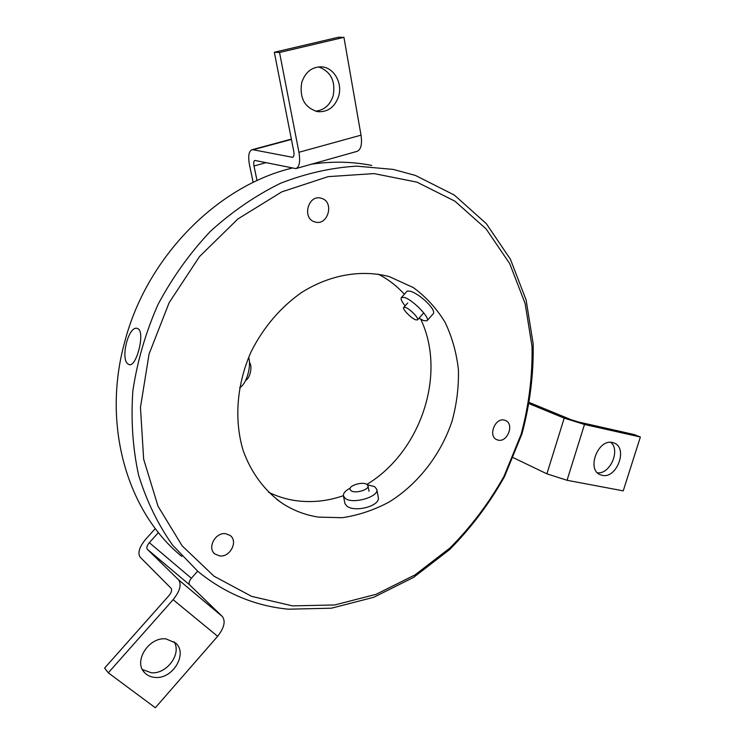<?xml version="1.0" encoding="UTF-8"?>
<svg xmlns="http://www.w3.org/2000/svg" width="745" height="745" viewBox="0 0 745 745"><rect width="100%" height="100%" fill="white"/><g stroke="black" fill="none" stroke-linecap="round" stroke-linejoin="round"><path stroke-width="1.12" d="M155.165 677.429C172.803 679.3 188.066 653.71 175.708 643.065L166.051 638.903C148.832 636.612 132.927 661.774 144.707 672.782C147.426 675.594 150.918 677.14 155.165 677.429M142.407 669.522L151.254 672.744C166.833 674.374 181.91 653.738 174.051 641.696M197.639 571.201L191.381 578.25C189.109 581.081 188.532 583.288 189.63 584.862L222.327 616.488L178.549 579.806L147.333 549.307C146.309 547.771 146.97 545.564 149.335 542.677L158.452 532.554M108.286 672.828L173.11 599.688L217.642 636.295L155.333 707.75L108.286 672.828L104.626 668.069L169.031 595.525C171.546 592.387 172.216 589.956 171.052 588.233L140.209 557.223C137.462 553.004 139.306 546.998 145.713 539.203L155.323 528.54M178.549 579.806C181.78 584.443 179.973 591.074 173.11 599.688M217.642 636.295C224.208 627.849 225.772 621.246 222.327 616.488M602.146 475.329C616.786 479.147 628.333 447.922 614.057 443.014L612.614 442.567C598.142 438.386 586.203 469.611 600.274 474.742L602.146 475.329M597.443 472.796C609.997 474.444 620.613 450.418 610.891 442.344M529.397 403.781L564.198 418.141L546.904 473.829L513.296 457.7M584.499 424.464L640.374 437.017L623.23 490.862L567.047 480.283L584.499 424.464L564.198 418.141M546.904 473.829L567.047 480.283M640.374 437.017L634.265 434.568L578.52 422.005L571.098 419.696L529.602 402.626M301.744 82.425C299.304 97.995 304.612 107.746 317.677 111.666C327.809 112.29 334.794 107.168 338.63 96.291C342.747 83.179 334.011 67.599 321.812 66.864C312.09 66.705 305.394 71.892 301.744 82.425M315.414 111.173C324.112 110.297 330.026 105.157 333.164 95.751C335.744 81.158 330.873 71.539 318.562 66.882M257.044 180.607L253.989 165.995C253.421 162.838 253.7 160.985 254.846 160.426L295.877 168.594L357.134 151.337C360.98 149.624 362.284 144.232 361.018 135.162L298.95 152.278C300.449 161.516 299.425 166.954 295.877 168.594M298.95 152.278L279.533 52.485L343.939 37.343L338.37 37.25L274.328 52.271L293.754 151.309C294.312 154.709 293.93 156.711 292.627 157.325L253.104 149.745L291.416 139.408M343.939 37.343L361.018 135.162M279.533 52.485L274.328 52.271M253.179 182.441L249.51 165.008C247.936 156.413 248.718 151.337 251.847 149.782L253.104 149.745M351.165 490.787L350.048 489.381C348.725 485.489 362.536 481.363 366.81 484.352L367.983 485.787C369.362 489.679 355.374 493.851 351.165 490.787M415.738 319.838C411.175 318.366 401.788 308.626 403.753 307.378L405.457 307.424C409.992 308.821 419.51 318.711 417.489 319.903L415.738 319.838M367.378 484.781L374.549 486.606L376.784 489.335C379.382 496.608 353.251 504.43 345.494 498.619L343.454 496.021C343.072 493.283 345.308 490.676 350.178 488.199M376.821 489.558L378.209 497.008C381.123 505.967 354.89 512.653 346.984 506.19L344.972 503.722L343.454 496.021M405.122 305.86C401.657 301.539 400.438 298.736 401.462 297.46L404.6 297.497C413.065 299.993 430.852 318.534 426.997 320.769L423.663 320.657L418.997 318.217M401.462 297.46L407.245 291.044L410.225 291.248C419.09 293.279 437.883 310.646 432.798 314.269L427.155 320.601M245.599 380.518C247.517 379.419 249.026 377.026 250.143 373.357C251.391 368.319 251.149 364.603 249.426 362.21M389.272 276.609L413.326 287.561C426.075 296.938 436.644 308.514 445.063 322.287C452.075 337.001 456.527 352.813 458.426 369.716C458.846 386.897 456.732 404.023 452.085 421.083C440.835 454.692 418.057 484.138 389.011 502.093C374.046 510.055 358.522 515.251 342.449 517.691L318.627 517.132C305.543 515.168 293.418 510.558 282.243 503.294C264.717 490.936 251.112 472.768 243.14 450.455C233.921 419.882 236.733 383.703 251.335 351.286C263.665 327.083 280.344 307.536 301.39 292.627C329.607 274.709 361.521 269.29 389.272 276.609M378.264 274.169C388.173 279.263 396.88 285.959 404.358 294.238M420.767 319.279C446.888 373.953 420.841 451.936 366.885 484.399M343.398 495.686C327.204 501.301 310.972 502.894 294.685 500.482C285.531 499.048 276.795 496.282 268.479 492.184M321.561 198.347C334.71 201.951 327.949 226.238 315.014 221.973L314.828 221.917C301.762 218.611 308.039 194.287 321.002 198.189L321.561 198.347M504.328 420.115L505.445 420.478C514.572 423.812 507.568 442.642 498.154 440.127L496.841 439.708C487.817 436.263 494.978 417.47 504.328 420.115M225.847 533.746L230.028 535.422C238.577 541.112 230.056 557.716 219.533 555.882L215.063 554.057C206.719 548.218 215.454 531.762 225.847 533.746M181.845 556.468C127.712 512.588 101.385 425.693 124.806 341.601C146.802 257.044 217.344 186.082 291.947 168.128M311.643 164.151C332.419 161.171 352.46 161.6 371.774 165.446M128.326 364.184C119.936 359.937 128.401 325.211 137.276 328.433L137.965 328.722C145.433 332.074 136.409 367.611 129.174 364.575L128.326 364.184M288.25 609.196C254.967 605.946 224.86 593.365 197.937 571.452L172.589 545.126C158.005 524.508 146.691 501.255 138.644 475.366C132.74 448.313 130.813 420.115 132.871 390.78C137.285 361.297 145.648 332.577 157.94 304.621C172.319 277.662 189.751 253.281 210.239 231.49C232.095 211.617 255.516 195.544 280.53 183.27C305.953 173.38 331.329 167.672 356.669 166.144L393.22 169.413L415.505 175.466L454.31 195.06L486.299 223.63L510.427 259.269L526.119 300.002L533.169 343.883C533.709 374.092 529.974 404.079 521.966 433.841L504.542 476.549C489.4 503.583 471.036 527.982 449.431 549.754L413.587 577.384L373.757 597.267L331.404 608.199L288.25 609.196M292.562 605.871L251.652 596.372L214.085 576.248L182.134 545.834L158.014 506.2L143.655 459.181L140.46 407.403L149.065 354.043L169.171 302.628L199.492 256.597L237.925 218.937L281.796 191.865L328.126 176.649L374.055 173.594L417.004 182.162L454.897 201.159L486.159 228.957L509.757 263.711L525.123 303.485L532.032 346.388C532.573 375.936 528.922 405.28 521.081 434.419L504.03 476.241C489.204 502.707 471.213 526.594 450.073 547.901L414.993 574.917L376.048 594.333L334.673 604.968L292.562 605.871M239.62 387.633C246.232 384.662 251.68 366.466 248.644 357.339M147.333 549.307L189.63 584.862M149.335 542.677L191.381 578.25M266.021 162.671L253.989 165.995M293.12 157.046L292.068 157.335M143.506 671.329L144.707 672.782M251.847 149.782L291.36 139.119M320.741 66.799L321.812 66.864M368.011 485.898L369.026 491.281M403.753 307.378L407.711 302.973M417.563 319.819L423.765 312.891M276.73 499.364L282.243 503.294M214.439 553.507L215.063 554.057"/></g></svg>
